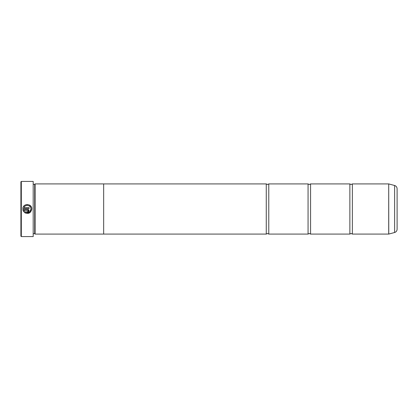 <?xml version="1.0" encoding="UTF-8"?>
<svg xmlns="http://www.w3.org/2000/svg" width="418" height="418" viewBox="0 0 418 418"><rect width="100%" height="100%" fill="white"/><g stroke="black" fill="none" stroke-linecap="round" stroke-linejoin="round"><path stroke-width="0.63" d="M352.374 234.08L388.709 234.08L388.709 183.92L352.374 183.92L352.374 234.08L351.12 233.495L349.866 234.08L310.574 234.08L309.32 233.495L308.066 234.08L268.774 234.08L267.52 233.495L266.266 234.08L103.664 234.08L103.664 183.91L35.112 183.91L35.112 234.09L103.664 234.09M349.866 234.08L349.866 183.92L310.574 183.92L310.574 234.08M308.066 234.08L308.066 183.92L268.774 183.92L268.774 234.08M25.535 213.143L24.453 212.49C28.351 214.377 30.801 213.217 31.805 209L30.289 212.375L26.752 213.473M31.805 209C32.092 203.477 23.095 203.023 22.823 208.551L29.103 208.551L29.103 207.652L23.962 207.652C25.19 204.031 31.125 205.181 30.906 209L30.906 209C30.138 212.328 28.199 213.279 25.096 211.848L29.328 211.983M29.72 211.67L30.373 210.886M23.549 206.513L24.364 205.588M25.059 205.097L25.843 204.742M26.674 204.543L27.531 204.506M29.176 204.904L31.089 206.565M31.486 207.333L31.726 208.148M28.205 210.803L27.755 211.252L27.755 212.156L29.103 210.803L27.755 209.455L22.823 209.455L23.816 211.853L24.458 211.21L23.962 210.353L27.755 210.353L28.205 210.803L27.755 210.353M27.891 209.46L28.272 209.554M28.711 209.852L29.103 210.803M21.318 236.588L20.9 236.17L20.9 181.83L21.318 181.412L21.318 236.588L33.189 236.588L33.189 181.412L21.318 181.412M33.189 181.412L33.189 236.588M33.44 184.328L34.694 184.328L34.694 233.672L35.112 234.09M397.1 188.727L397.1 229.273C397.001 230.908 396.175 231.985 394.623 232.502L394.623 185.498C396.175 186.015 397.001 187.092 397.1 188.727M103.664 183.92L266.266 183.92L266.266 234.08M25.096 211.848L24.453 212.49M23.142 210.724L22.823 209.455M23.962 210.353L24.458 211.21M388.709 183.92L388.771 234.07L394.623 232.502M352.374 183.92L351.12 184.505L349.866 183.92M310.574 183.92L309.32 184.505L308.066 183.92M268.774 183.92L267.52 184.505L266.266 183.92M34.694 184.328L35.112 183.91M394.623 185.498L388.771 183.93M33.44 233.672L34.694 233.672"/></g></svg>
